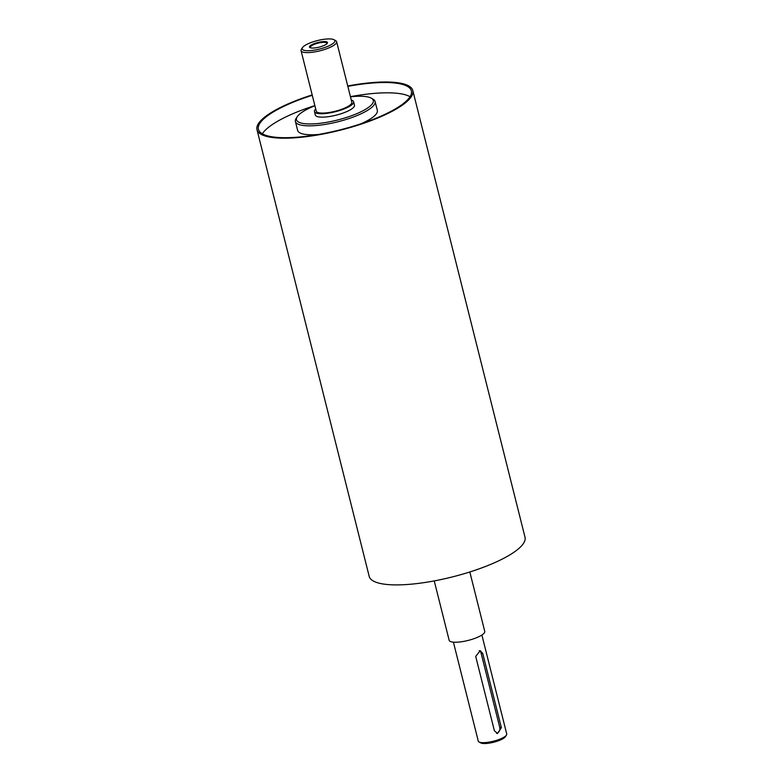 <?xml version="1.0" encoding="UTF-8"?>
<svg xmlns="http://www.w3.org/2000/svg" width="782" height="782" viewBox="0 0 782 782"><rect width="100%" height="100%" fill="white"/><g stroke="black" fill="none" stroke-linecap="round" stroke-linejoin="round"><path stroke-width="1.17" d="M351.294 100.086A20.176 5.22 165.9 0 1 353.601 101.748A20.176 5.22 165.9 0 1 335.312 111.728A20.176 5.22 165.9 0 1 314.472 111.572A20.176 5.22 165.9 0 1 315.713 109.021M302.448 47.634L301.402 49.256A18.338 4.751 -14.1 0 0 301.06 50.654L316.251 111.132A18.338 4.751 -14.1 0 0 319.418 112.872A18.338 4.751 -14.1 0 0 339.926 109.9A18.338 4.751 -14.1 0 0 351.822 102.198L336.631 41.72A18.338 4.751 -14.1 0 0 335.673 40.644L333.982 39.716A16.872 4.369 165.9 0 1 319.564 49.051A16.872 4.369 165.9 0 1 302.448 47.634A16.872 4.369 165.9 0 1 315.224 41.172A16.872 4.369 165.9 0 1 331.949 39.1A16.872 4.369 165.9 0 1 333.982 39.716M353.601 101.748L354.461 105.179A20.176 5.22 165.9 0 1 341.382 113.654A20.176 5.22 165.9 0 1 318.821 116.929A20.176 5.22 165.9 0 1 315.332 115.013L314.472 111.572M311.246 47.976A8.436 2.19 165.9 0 1 310.61 47.624A8.436 2.19 165.9 0 1 313.924 44.515A8.436 2.19 165.9 0 1 322.731 42.365A8.436 2.19 165.9 0 1 326.778 43.567A8.436 2.19 165.9 0 1 326.387 44.173M313.338 43.988A9.276 2.405 165.9 0 1 324.237 41.563A9.276 2.405 165.9 0 1 326.739 43.89A9.276 2.405 165.9 0 1 319.085 47.145A9.276 2.405 165.9 0 1 310.796 47.898A9.276 2.405 165.9 0 1 313.338 43.988M479.258 650.663A4.399 3.636 -80.9 0 1 481.106 653.185L499.757 727.407A4.399 3.636 -80.9 0 1 496.492 733.252M475.71 656.43L480.216 650.644L482.729 653.449L501.379 727.671L497.469 733.555L494.361 730.652L475.71 656.43M350.473 96.812A39.618 10.264 165.9 0 1 366.475 96.694A39.618 10.264 165.9 0 1 371.245 98.131A39.618 10.264 165.9 0 1 337.394 120.047A39.618 10.264 165.9 0 1 297.219 116.723A39.618 10.264 165.9 0 1 314.892 105.746M297.219 116.723L296.163 118.346A41.084 10.635 -14.1 0 0 295.401 121.484A41.084 10.635 -14.1 0 0 337.834 121.787A41.084 10.635 -14.1 0 0 375.086 101.465A41.084 10.635 -14.1 0 0 372.936 99.06L371.245 98.131M375.086 101.465L377.335 110.399A41.084 10.635 165.9 0 1 361.02 123.751M318.333 134.484A41.084 10.635 165.9 0 1 297.639 130.418L295.401 121.484M481.878 635.013L506.726 733.966A14.672 3.802 165.9 0 1 506.462 735.08A14.672 3.802 165.9 0 1 493.422 741.219A14.672 3.802 165.9 0 1 479.043 741.971A14.672 3.802 165.9 0 1 478.271 741.111L453.413 642.169M479.043 741.971L480.735 742.9A13.206 3.421 -14.1 0 0 493.677 742.226A13.206 3.421 -14.1 0 0 505.407 736.703L506.462 735.08M301.06 50.654A18.338 4.751 -14.1 0 0 320.004 50.791A18.338 4.751 -14.1 0 0 336.631 41.72M347.755 85.981A80.331 20.801 165.9 0 1 398.937 82.912A80.331 20.801 165.9 0 1 412.808 90.526L525.015 537.224A80.331 20.801 165.9 0 1 452.172 576.969A80.331 20.801 165.9 0 1 369.192 576.363L256.985 129.665A80.331 20.801 165.9 0 1 312.174 94.925M469.826 571.974L484.742 631.357A18.338 4.751 165.9 0 1 468.105 640.438A18.338 4.751 165.9 0 1 449.161 640.292L434.245 580.909M350.434 96.675A78.865 20.42 165.9 0 1 400.355 93.713A78.865 20.42 165.9 0 1 410.042 96.704M262.341 133.8A78.865 20.42 165.9 0 1 314.863 105.609M347.843 86.362A78.865 20.42 165.9 0 1 397.764 83.41A78.865 20.42 165.9 0 1 411.381 90.888A78.865 20.42 165.9 0 1 339.877 129.91A78.865 20.42 165.9 0 1 258.412 129.313A78.865 20.42 165.9 0 1 312.272 95.296M412.808 90.526A80.331 20.801 165.9 0 1 339.965 130.271A80.331 20.801 165.9 0 1 256.985 129.665M481.106 653.185L482.729 653.449M499.757 727.407L501.379 727.671"/></g></svg>
